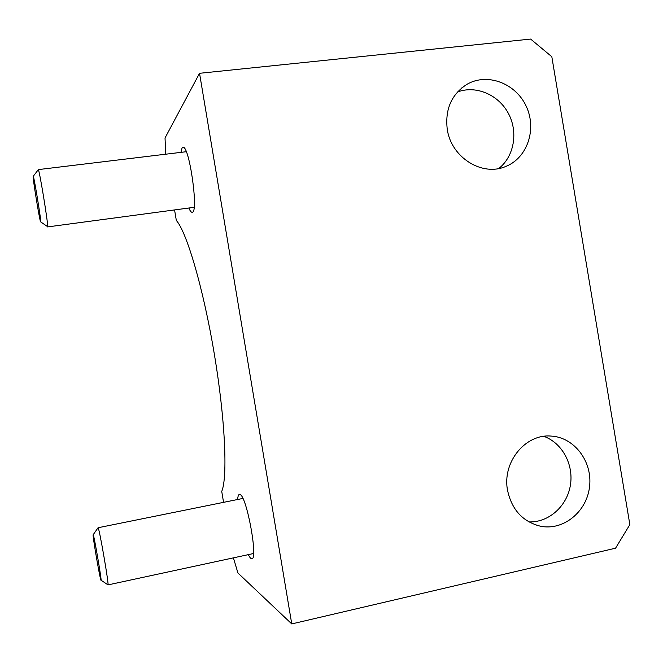 <?xml version="1.0" encoding="UTF-8"?>
<svg xmlns="http://www.w3.org/2000/svg" width="663" height="663" viewBox="0 0 663 663"><rect width="100%" height="100%" fill="white"/><g stroke="black" fill="none" stroke-linecap="round" stroke-linejoin="round"><path stroke-width="0.99" d="M107.912 584.915C109.519 587.012 99.011 526.256 98.041 527.748L242.873 498.443M100.834 579.934C99.5 576.371 92.605 536.035 93.118 534.834C93.334 530.864 102.616 584.783 100.909 580.142L100.834 579.934M40.667 221.881L47.628 226.655C48.308 223.738 38.96 167.051 38.214 169.62M40.708 221.666L40.592 221.815C39.672 220.779 32.777 178.728 33.15 176.416C33.167 171.584 41.065 218.898 40.708 221.666M291.753 623.924L199.538 73.303L530.64 39.076L551.823 56.736L629.85 524.607L615.562 548.185L291.753 623.924L237.918 572.981L233.409 557.856M528.908 521.905C548.533 522.693 566.84 506.449 570.329 485.598C573.992 464.78 562.323 442.95 543.859 436.345M498.783 168.51C514.239 156.402 518.416 131.945 508.339 113.323C498.419 94.618 475.852 85.005 457.462 92.008M199.538 73.303L165.029 137.979L165.717 154.206M223.564 502.347L221.732 491.407C227.79 477.426 225.254 419.207 214.24 353.611C203.276 288.007 186.651 231.893 176.325 220.431L174.568 209.922M180.933 152.366L182.052 148.04L182.831 147.377C189.088 143.871 198.991 212.889 192.204 212.251C191.234 212.425 190.107 211.008 188.839 208.016M237.652 499.496C237.876 496.247 238.481 494.548 239.451 494.391L240.105 494.557C246.81 496.372 258.446 560.194 251.766 558.735C250.821 558.76 249.686 557.401 248.352 554.641M507.526 490.206C502.082 462.227 525.328 433.735 550.994 436.072C574.249 437.182 592.647 461.498 589.564 486.601C586.896 511.753 563.351 531.013 540.362 526.198C522.676 521.665 511.728 509.665 507.526 490.206M447.26 129.343C444.906 109.387 451.453 94.386 466.909 84.342C487.206 72.441 515.673 83.223 526.207 106.246C537.113 129.086 527.383 158.034 505.662 166.496C482.167 176.822 451.196 157.463 447.26 129.343M253.589 553.506L107.953 584.907M101.049 580.233L107.779 584.716M93.176 534.751L97.967 527.872M186.262 151.719L38.255 169.612M194.118 207.312L47.562 226.92M33.249 176.292L38.156 169.844M540.362 526.198L534.436 524.499M466.909 84.342L461.904 87.789"/></g></svg>
